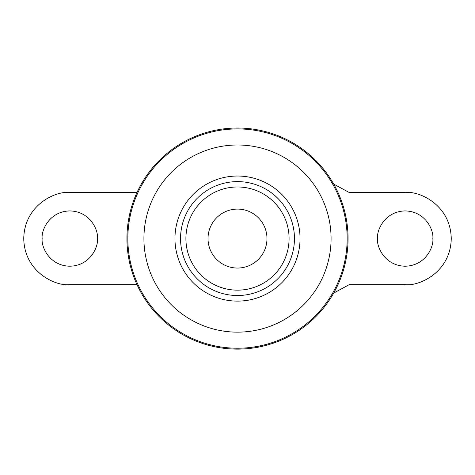 <?xml version="1.0" encoding="UTF-8"?>
<svg xmlns="http://www.w3.org/2000/svg" width="475" height="475" viewBox="0 0 475 475"><rect width="100%" height="100%" fill="white"/><g stroke="black" fill="none" stroke-linecap="round" stroke-linejoin="round"><path stroke-width="0.71" d="M237.5 128.012A110.562 110.562 0 0 1 333.248 293.853A110.562 110.562 0 0 1 141.752 293.853A110.562 110.562 0 0 1 237.5 128.012M237.5 209.089A29.486 29.486 0 0 1 263.031 253.312A29.486 29.486 0 0 1 211.969 253.312A29.486 29.486 0 0 1 237.5 209.089M237.5 181.616A56.953 56.953 0 0 1 286.823 267.045A56.953 56.953 0 0 1 188.177 267.045A56.953 56.953 0 0 1 237.5 181.616M333.693 184.062L349.22 192.506L405.181 192.506C418.659 190.653 450.621 204.476 451.25 238.569C450.621 272.668 418.659 286.49 405.181 284.638L349.22 284.638L333.693 293.075M432.826 238.569C433.936 246.656 425.642 265.834 405.181 266.208C384.726 265.834 376.432 246.656 377.542 238.569C376.432 230.488 384.726 211.31 405.181 210.93C425.642 211.31 433.936 230.488 432.826 238.569M136.996 192.506L69.819 192.506C56.341 190.653 24.379 204.476 23.75 238.569C24.379 272.668 56.341 286.49 69.819 284.638L136.996 284.638M42.174 238.569C41.064 246.656 49.358 265.834 69.819 266.208C90.274 265.834 98.568 246.656 97.458 238.569C98.568 230.488 90.274 211.31 69.819 210.93C49.358 211.31 41.064 230.488 42.174 238.569M237.5 186.978A51.597 51.597 0 0 1 282.18 264.367A51.597 51.597 0 0 1 192.82 264.367A51.597 51.597 0 0 1 237.5 186.978M237.5 176.029A62.54 62.54 0 0 1 291.662 269.842A62.54 62.54 0 0 1 183.338 269.842A62.54 62.54 0 0 1 237.5 176.029M237.5 144.994A93.575 93.575 0 0 1 318.541 285.356A93.575 93.575 0 0 1 156.459 285.356A93.575 93.575 0 0 1 237.5 144.994M237.5 128.915A109.654 109.654 0 0 1 332.464 293.396A109.654 109.654 0 0 1 142.536 293.396A109.654 109.654 0 0 1 237.5 128.915"/></g></svg>
